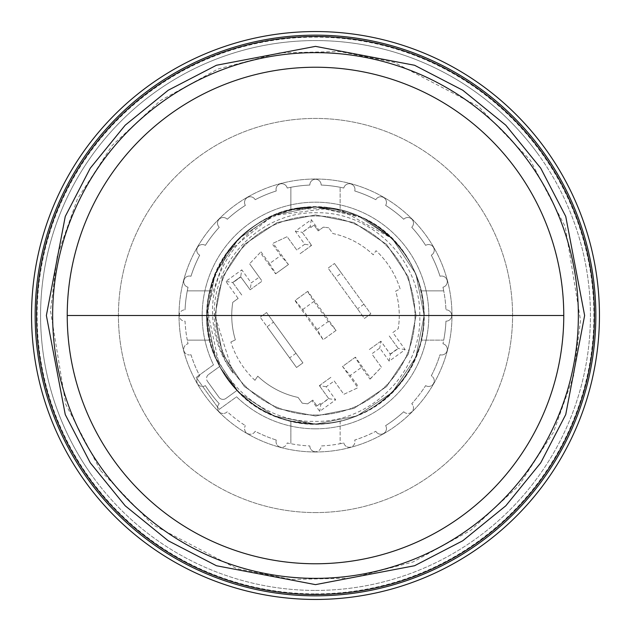 <?xml version="1.0" encoding="UTF-8"?>
<svg xmlns="http://www.w3.org/2000/svg" width="631" height="631" viewBox="0 0 631 631"><rect width="100%" height="100%" fill="white"/><g stroke="black" fill="none" stroke-linecap="round" stroke-linejoin="round"><path stroke-width="0.47" stroke-dasharray="3.15 2.37" d="M315.5 590.427A274.927 274.927 0 0 0 538.369 154.516A274.927 274.927 0 0 0 40.573 315.5A274.927 274.927 0 0 0 315.5 590.427A274.927 274.927 0 0 0 590.427 315.5A274.927 274.927 0 0 0 70.711 190.349A274.927 274.927 0 0 0 315.5 590.427M315.5 593.874A278.374 278.374 0 0 0 593.874 315.5A278.374 278.374 0 0 0 315.5 37.126A278.374 278.374 0 0 0 37.126 315.5A278.374 278.374 0 0 0 315.5 593.874M315.5 512.577A197.077 197.077 0 0 0 512.577 315.5A197.077 197.077 0 0 0 315.5 118.423A197.077 197.077 0 0 0 118.423 315.5A197.077 197.077 0 0 0 315.5 512.577A197.077 197.077 0 0 0 512.577 315.5A197.077 197.077 0 0 0 315.5 118.423A197.077 197.077 0 0 0 118.423 315.5A197.077 197.077 0 0 0 315.5 512.577M315.5 428.82A113.32 113.32 0 0 1 236.578 396.82L219.202 409.369L196.123 377.417L213.499 364.868A113.32 113.32 0 0 1 315.5 202.18A113.32 113.32 0 0 1 428.82 315.5A113.32 113.32 0 0 1 236.578 396.82L219.202 409.369L196.123 377.417L213.499 364.868A113.32 113.32 0 0 1 315.5 202.18A113.32 113.32 0 0 1 428.82 315.5A113.32 113.32 0 0 1 315.5 428.82M315.5 451.977A136.477 136.477 0 0 0 451.977 315.5A136.477 136.477 0 0 0 315.5 179.023A136.477 136.477 0 0 0 179.023 315.5A136.477 136.477 0 0 0 315.5 451.977A136.477 136.477 0 0 0 451.977 315.5A136.477 136.477 0 0 0 315.5 179.023A136.477 136.477 0 0 0 179.023 315.5A136.477 136.477 0 0 0 315.5 451.977M276.268 440.028A5.663 5.663 0 0 0 281.71 447.284A5.663 5.663 0 0 1 276.268 440.028A130.562 130.562 0 0 1 255.184 431.296A5.663 5.663 0 0 1 245.278 431.352A5.663 5.663 0 0 1 245.372 425.633A5.663 5.663 0 0 0 250.215 434.238A5.663 5.663 0 0 0 255.184 431.296A130.562 130.562 0 0 0 276.268 440.028M309.837 445.943A5.663 5.663 0 0 0 315.5 451.733A5.663 5.663 0 0 1 309.837 445.943A130.562 130.562 0 0 1 287.208 442.962A5.663 5.663 0 0 1 281.71 447.284A5.663 5.663 0 0 0 287.208 442.962A130.562 130.562 0 0 0 309.837 445.943M255.973 224.912C274.382 213.097 294.227 207.157 315.5 207.102L320.39 207.22A108.398 108.398 0 0 1 340.133 209.942L340.133 209.666C382.646 221.323 409.708 248.393 421.334 290.867L443.719 290.867A130.562 130.562 0 0 0 442.962 287.208A5.663 5.663 0 0 0 447.087 280.243A5.663 5.663 0 0 0 440.028 276.268A130.562 130.562 0 0 0 431.296 255.184A5.663 5.663 0 0 0 433.481 247.384A5.663 5.663 0 0 0 425.633 245.372A130.562 130.562 0 0 0 411.743 227.27A5.663 5.663 0 0 0 411.83 219.17A5.663 5.663 0 0 0 403.73 219.257A130.562 130.562 0 0 0 385.628 205.367A5.663 5.663 0 0 0 383.616 197.519A5.663 5.663 0 0 0 375.816 199.704A130.562 130.562 0 0 0 354.732 190.972A5.663 5.663 0 0 0 350.757 183.913A5.663 5.663 0 0 0 343.792 188.038A130.562 130.562 0 0 0 321.163 185.057A5.663 5.663 0 0 0 315.5 179.267A5.663 5.663 0 0 0 309.837 185.057A130.562 130.562 0 0 0 287.208 188.038A5.663 5.663 0 0 0 280.243 183.913A5.663 5.663 0 0 0 276.268 190.972A130.562 130.562 0 0 0 255.184 199.704A5.663 5.663 0 0 0 247.384 197.519A5.663 5.663 0 0 0 245.372 205.367A130.562 130.562 0 0 0 227.27 219.257A5.663 5.663 0 0 0 219.17 219.17A5.663 5.663 0 0 0 219.257 227.27A130.562 130.562 0 0 0 205.367 245.372A5.663 5.663 0 0 0 197.519 247.384A5.663 5.663 0 0 0 199.704 255.184A130.562 130.562 0 0 0 190.972 276.268A5.663 5.663 0 0 0 183.913 280.243A5.663 5.663 0 0 0 188.038 287.208A130.562 130.562 0 0 0 185.057 309.837A130.562 130.562 0 0 1 188.038 287.208A5.663 5.663 0 0 1 183.913 280.243A5.663 5.663 0 0 1 190.972 276.268A130.562 130.562 0 0 1 199.704 255.184A5.663 5.663 0 0 1 197.519 247.384A5.663 5.663 0 0 1 205.367 245.372A130.562 130.562 0 0 1 219.257 227.27A5.663 5.663 0 0 1 219.17 219.17A5.663 5.663 0 0 1 227.27 219.257A130.562 130.562 0 0 1 245.372 205.367A5.663 5.663 0 0 1 247.384 197.519A5.663 5.663 0 0 1 255.184 199.704A130.562 130.562 0 0 1 276.268 190.972A5.663 5.663 0 0 1 280.243 183.913A5.663 5.663 0 0 1 287.208 188.038A130.562 130.562 0 0 1 309.837 185.057A5.663 5.663 0 0 1 315.5 179.267A5.663 5.663 0 0 1 321.163 185.057A130.562 130.562 0 0 1 343.792 188.038A5.663 5.663 0 0 1 350.757 183.913A5.663 5.663 0 0 1 354.732 190.972A130.562 130.562 0 0 1 375.816 199.704A5.663 5.663 0 0 1 383.616 197.519A5.663 5.663 0 0 1 385.628 205.367A130.562 130.562 0 0 1 403.73 219.257A5.663 5.663 0 0 1 411.83 219.17A5.663 5.663 0 0 1 411.743 227.27A130.562 130.562 0 0 1 425.633 245.372A5.663 5.663 0 0 1 433.481 247.384A5.663 5.663 0 0 1 431.296 255.184A130.562 130.562 0 0 1 440.028 276.268A5.663 5.663 0 0 1 447.087 280.243A5.663 5.663 0 0 1 442.962 287.208A130.562 130.562 0 0 1 445.943 309.837A130.562 130.562 0 0 0 443.719 290.867L421.334 290.867C425.105 307.234 425.105 323.656 421.334 340.133L443.719 340.133A130.562 130.562 0 0 0 445.943 321.163A5.663 5.663 0 0 0 451.733 315.5A5.663 5.663 0 0 0 446.062 309.837A5.663 5.663 0 0 1 451.733 315.5A5.663 5.663 0 0 1 445.943 321.163A130.562 130.562 0 0 1 442.962 343.792A130.562 130.562 0 0 0 443.719 340.133L421.058 340.133C424.852 323.711 424.852 307.289 421.058 290.867C424.852 307.289 424.852 323.711 421.058 340.133L421.334 340.133C409.677 382.646 382.607 409.708 340.133 421.334L340.133 443.719A130.562 130.562 0 0 0 343.792 442.962A5.663 5.663 0 0 0 349.29 447.284A5.663 5.663 0 0 1 343.792 442.962A130.562 130.562 0 0 1 321.163 445.943A5.663 5.663 0 0 1 315.5 451.733A5.663 5.663 0 0 0 321.163 445.943A130.562 130.562 0 0 0 340.133 443.719L340.133 421.058C323.711 424.852 307.289 424.852 290.867 421.058C307.289 424.852 323.711 424.852 340.133 421.058L340.133 421.334C323.766 425.105 307.344 425.105 290.867 421.334L290.867 443.719L290.867 421.334C248.338 409.724 221.276 382.662 209.666 340.133L209.942 340.133C206.148 323.711 206.148 307.289 209.942 290.867C206.148 307.289 206.148 323.711 209.942 340.133C206.148 323.711 206.148 307.289 209.942 290.867C206.148 307.289 206.148 323.711 209.942 340.133L187.281 340.133A130.562 130.562 0 0 0 188.038 343.792A5.663 5.663 0 0 0 189.387 354.961A5.663 5.663 0 0 1 188.038 343.792A130.562 130.562 0 0 1 185.057 321.163A5.663 5.663 0 0 1 179.267 315.5A5.663 5.663 0 0 1 185.057 309.837A5.663 5.663 0 0 0 179.267 315.5A5.663 5.663 0 0 0 185.057 321.163A130.562 130.562 0 0 0 187.281 340.133L209.666 340.133C218.026 373.126 237.39 397.451 267.749 413.108C237.595 397.735 218.231 373.41 209.666 340.133C205.895 323.766 205.895 307.344 209.666 290.867C221.323 248.354 248.393 221.292 290.867 209.666L315.5 207.102C373.386 205.588 425.412 257.614 423.898 315.5C425.412 373.386 373.386 425.412 315.5 423.898C373.386 425.412 425.412 373.386 423.898 315.5C425.412 257.614 373.386 205.588 315.5 207.102C373.386 205.588 425.412 257.614 423.898 315.5C425.412 373.386 373.386 425.412 315.5 423.898C373.386 425.412 425.412 373.386 423.898 315.5C425.412 257.614 373.386 205.588 315.5 207.102C373.386 205.588 425.412 257.614 423.898 315.5C425.412 373.386 373.386 425.412 315.5 423.898C373.386 425.412 425.412 373.386 423.898 315.5C425.412 257.614 373.386 205.588 315.5 207.102C373.386 205.588 425.412 257.614 423.898 315.5C425.412 373.386 373.386 425.412 315.5 423.898C373.386 425.412 425.412 373.386 423.898 315.5C425.412 257.614 373.386 205.588 315.5 207.102C373.386 205.588 425.412 257.614 423.898 315.5C425.412 373.386 373.386 425.412 315.5 423.898C373.386 425.412 425.412 373.386 423.898 315.5C425.412 257.614 373.386 205.588 315.5 207.102C373.386 205.588 425.412 257.614 423.898 315.5C425.412 373.386 373.386 425.412 315.5 423.898C373.386 425.412 425.412 373.386 423.898 315.5C425.412 257.614 373.386 205.588 315.5 207.102C257.614 205.588 205.588 257.614 207.102 315.5C205.588 373.386 257.614 425.412 315.5 423.898C373.386 425.412 425.412 373.386 423.898 315.5C422.565 275.692 405.386 244.931 372.361 223.216A108.398 108.398 0 0 0 320.39 207.22C376.746 208.443 425.168 259.436 423.898 315.5C425.412 373.386 373.386 425.412 315.5 423.898C257.614 425.412 205.588 373.386 207.102 315.5C205.588 257.614 257.614 205.588 315.5 207.102C257.614 205.588 205.588 257.614 207.102 315.5C205.588 373.386 257.614 425.412 315.5 423.898C257.614 425.412 205.588 373.386 207.102 315.5C205.588 257.614 257.614 205.588 315.5 207.102C257.614 205.588 205.588 257.614 207.102 315.5C205.588 373.386 257.614 425.412 315.5 423.898C257.614 425.412 205.588 373.386 207.102 315.5C205.588 257.614 257.614 205.588 315.5 207.102C257.614 205.588 205.588 257.614 207.102 315.5C205.588 373.386 257.614 425.412 315.5 423.898C257.614 425.412 205.588 373.386 207.102 315.5C205.588 257.614 257.614 205.588 315.5 207.102C257.614 205.588 205.588 257.614 207.102 315.5C205.588 373.386 257.614 425.412 315.5 423.898C257.614 425.412 205.588 373.386 207.102 315.5C205.588 257.614 257.614 205.588 315.5 207.102C257.614 205.588 205.588 257.614 207.102 315.5C205.588 373.386 257.614 425.412 315.5 423.898C257.614 425.412 205.588 373.386 207.102 315.5C205.588 257.614 257.614 205.588 315.5 207.102C373.386 205.588 425.412 257.614 423.898 315.5C425.412 373.386 373.386 425.412 315.5 423.898C373.386 425.412 425.412 373.386 423.898 315.5C425.412 257.614 373.386 205.588 315.5 207.102C237.059 203.718 179.709 298.345 219.801 366.39C179.709 298.345 237.059 203.718 315.5 207.102C237.059 203.718 179.709 298.345 219.801 366.39C179.709 298.345 237.059 203.718 315.5 207.102C373.386 205.588 425.412 257.614 423.898 315.5C425.412 373.386 373.386 425.412 315.5 423.898C373.386 425.412 425.412 373.386 423.898 315.5C425.412 257.614 373.386 205.588 315.5 207.102C373.386 205.588 425.412 257.614 423.898 315.5C425.412 373.386 373.386 425.412 315.5 423.898C373.386 425.412 425.412 373.386 423.898 315.5C425.412 257.614 373.386 205.588 315.5 207.102C257.614 205.588 205.588 257.614 207.102 315.5C205.588 373.386 257.614 425.412 315.5 423.898C257.614 425.412 205.588 373.386 207.102 315.5C205.588 257.614 257.614 205.588 315.5 207.102L307.329 207.418A108.398 108.398 0 0 0 255.973 224.912C224.746 247.139 208.782 277.34 208.088 315.5C207.134 371.951 257.677 422.652 314.27 421.358C370.823 423.022 421.8 372.085 419.789 315.5C420.648 260.587 371.62 211.503 316.612 212.765C261.81 211.227 212.402 260.54 214.335 315.5C214.658 336.568 220.905 355.766 233.084 373.11C220.329 355.971 213.53 336.765 212.663 315.5C209.666 261.739 254.025 212.032 307.329 207.418M375.816 431.296A5.663 5.663 0 0 0 380.785 434.238A5.663 5.663 0 0 1 375.816 431.296A130.562 130.562 0 0 1 354.732 440.028A5.663 5.663 0 0 1 349.29 447.284A5.663 5.663 0 0 0 354.732 440.028A130.562 130.562 0 0 0 375.816 431.296M403.73 411.743A5.663 5.663 0 0 0 407.823 413.486A5.663 5.663 0 0 1 403.73 411.743A130.562 130.562 0 0 1 385.628 425.633A5.663 5.663 0 0 1 380.785 434.238A5.663 5.663 0 0 0 385.628 425.633A130.562 130.562 0 0 0 403.73 411.743M425.633 385.628A5.663 5.663 0 0 0 428.575 386.448A5.663 5.663 0 0 1 425.633 385.628A130.562 130.562 0 0 1 411.743 403.73A5.663 5.663 0 0 1 407.823 413.486A5.663 5.663 0 0 0 411.743 403.73A130.562 130.562 0 0 0 425.633 385.628M440.028 354.732A5.663 5.663 0 0 0 441.613 354.961A5.663 5.663 0 0 1 440.028 354.732A130.562 130.562 0 0 1 431.296 375.816A5.663 5.663 0 0 1 428.575 386.448A5.663 5.663 0 0 0 431.296 375.816A130.562 130.562 0 0 0 440.028 354.732M199.704 375.816A5.663 5.663 0 0 0 202.425 386.448A5.663 5.663 0 0 1 199.704 375.816A130.562 130.562 0 0 1 190.972 354.732A5.663 5.663 0 0 1 189.387 354.961A5.663 5.663 0 0 0 190.972 354.732A130.562 130.562 0 0 0 199.704 375.816M219.257 403.73A5.663 5.663 0 0 0 223.177 413.486A5.663 5.663 0 0 1 219.257 403.73A130.562 130.562 0 0 1 205.367 385.628A5.663 5.663 0 0 1 202.425 386.448A5.663 5.663 0 0 0 205.367 385.628A130.562 130.562 0 0 0 219.257 403.73M315.5 415.024A99.524 99.524 0 0 0 415.024 315.5A99.524 99.524 0 0 0 315.5 215.976A99.524 99.524 0 0 0 215.976 315.5A99.524 99.524 0 0 0 315.5 415.024A99.524 99.524 0 0 0 415.024 315.5A99.524 99.524 0 0 0 315.5 215.976A99.524 99.524 0 0 0 215.976 315.5A99.524 99.524 0 0 0 315.5 415.024M320.39 207.22L315.5 207.102C335.629 207.134 354.583 212.505 372.361 223.216L363.251 217.892L315.5 206.834L273.917 215.108L238.66 238.66L215.108 273.917L206.834 315.5L215.108 357.083L238.66 392.34L273.917 415.892L315.5 424.166L357.083 415.892L392.34 392.34L415.892 357.083L424.166 315.5L415.892 273.917L392.34 238.66L357.083 215.108L315.5 206.834L273.917 215.108L238.66 238.66L215.108 273.917L206.834 315.5L215.108 357.083L238.66 392.34L273.917 415.892L315.5 424.166L357.083 415.892L392.34 392.34L415.892 357.083L424.166 315.5L415.892 273.917L392.34 238.66L357.083 215.108L315.5 206.834L273.917 215.108L238.66 238.66L215.108 273.917L206.834 315.5L215.108 357.083L238.66 392.34L273.917 415.892L315.5 424.166L357.083 415.892L392.34 392.34L415.892 357.083L424.166 315.5L415.892 273.917L392.34 238.66L357.083 215.108L315.5 206.834L273.917 215.108L238.66 238.66L215.108 273.917L206.834 315.5L215.108 357.083L238.66 392.34L273.917 415.892L315.5 424.166L357.083 415.892L392.34 392.34L415.892 357.083L424.166 315.5L415.892 273.917L392.34 238.66L357.083 215.108L315.5 206.834L273.917 215.108L238.66 238.66L215.108 273.917L206.834 315.5L215.108 357.083L238.66 392.34L273.917 415.892L315.5 424.166L357.083 415.892L392.34 392.34L415.892 357.083L424.166 315.5L415.892 273.917L392.34 238.66L357.083 215.108L315.5 206.834L273.917 215.108L238.66 238.66L215.108 273.917L206.834 315.5L215.108 357.083L238.66 392.34L273.917 415.892L315.5 424.166L357.083 415.892L392.34 392.34L415.892 357.083L424.166 315.5L415.892 273.917L392.34 238.66L357.083 215.108L315.5 206.834L273.917 215.108L238.66 238.66L215.108 273.917L206.834 315.5L215.108 357.083L238.66 392.34L273.917 415.892L315.5 424.166L357.083 415.892L392.34 392.34L415.892 357.083L424.166 315.5L415.892 273.917L392.34 238.66L340.133 209.666C382.662 221.276 409.724 248.338 421.334 290.867L421.334 290.867C409.724 248.338 382.662 221.276 340.133 209.666L340.133 187.281L340.133 209.942L315.5 207.102L340.133 209.942L315.5 207.102L290.867 209.666L331.338 207.993L320.39 207.22L331.338 207.993C276.804 198.741 220.511 237.627 209.524 291.483C196.154 344.912 230.418 404.203 283.382 419.307C335.479 436.786 397.404 407.145 416.484 355.624C437.938 304.876 413.321 241.05 363.251 217.892C423.03 244.82 443.325 328.412 403.154 379.728C366.288 433.655 280.322 439.121 236.885 390.518L225.898 398.453A4.93 4.93 0 0 1 219.02 397.341A4.93 4.93 0 0 0 225.898 398.453L237.106 390.36C258.631 412.161 284.762 423.338 315.5 423.898L290.867 421.058A108.398 108.398 0 0 1 258.639 407.784C276.417 418.495 295.371 423.866 315.5 423.898C284.762 423.338 258.631 412.161 237.106 390.36C258.631 412.161 284.762 423.338 315.5 423.898C284.762 423.338 258.631 412.161 237.106 390.36L219.58 366.556L207.047 308.685L226.663 252.928L272.608 215.66L331.338 207.993L364.489 218.507L392.34 238.66L415.892 273.917L424.166 315.5L415.892 357.083L392.34 392.34L357.083 415.892L315.5 424.166L273.917 415.892L238.66 392.34L215.108 357.083L206.834 315.5L215.108 273.917L238.66 238.66L273.917 215.108L315.5 206.834L357.083 215.108L392.34 238.66L415.892 273.917L424.166 315.5L415.892 357.083L392.34 392.34L357.083 415.892L315.5 424.166L273.917 415.892L238.66 392.34L215.108 357.083L206.834 315.5L215.108 273.917L238.66 238.66L273.917 215.108L315.5 206.834L357.083 215.108L392.34 238.66L415.892 273.917L424.166 315.5L415.892 357.083L392.34 392.34L357.083 415.892L315.5 424.166L273.917 415.892L238.66 392.34L215.108 357.083L206.834 315.5L215.108 273.917L238.66 238.66L273.917 215.108L315.5 206.834L357.083 215.108L392.34 238.66L415.892 273.917L424.166 315.5L415.892 357.083L392.34 392.34L357.083 415.892L315.5 424.166L273.917 415.892L238.66 392.34L215.108 357.083L206.834 315.5L215.108 273.917L238.66 238.66L273.917 215.108L315.5 206.834L357.083 215.108L392.34 238.66L415.892 273.917L424.166 315.5L415.892 357.083L392.34 392.34L357.083 415.892L315.5 424.166L273.917 415.892L238.66 392.34L215.108 357.083L206.834 315.5L215.108 273.917L238.66 238.66L273.917 215.108L315.5 206.834L357.083 215.108L392.34 238.66L415.892 273.917L424.166 315.5L415.892 357.083L392.34 392.34L357.083 415.892L315.5 424.166L273.917 415.892L238.66 392.34L215.108 357.083L206.834 315.5L215.108 273.917L238.66 238.66L273.917 215.108L315.5 206.834L357.083 215.108L392.34 238.66L415.892 273.917L424.166 315.5L415.892 357.083L392.34 392.34L357.083 415.892L315.5 424.166L273.917 415.892L238.66 392.34L215.108 357.083L206.834 315.5L215.108 273.917L238.66 238.66L273.917 215.108L315.5 206.834L331.338 207.993L364.489 218.507L392.34 238.66L415.892 273.917L424.166 315.5L415.892 357.083L392.34 392.34L357.083 415.892L315.5 424.166L273.917 415.892L238.66 392.34L215.108 357.083L206.834 315.5L215.108 273.917L238.66 238.66L273.917 215.108L315.5 206.834L357.083 215.108L392.34 238.66L415.892 273.917L424.166 315.5L416.058 315.5L424.166 315.5L415.892 273.917L392.34 238.66L357.083 215.108L315.5 206.834L273.917 215.108L238.66 238.66L215.108 273.917L206.834 315.5L215.108 357.083L238.66 392.34L273.917 415.892L315.5 424.166L357.083 415.892L392.34 392.34L415.892 357.083L424.166 315.5L415.892 273.917L392.34 238.66L357.083 215.108L315.5 206.834L273.917 215.108L238.66 238.66L215.108 273.917L206.834 315.5L215.108 357.083L238.66 392.34L273.917 415.892L315.5 424.166L357.083 415.892L392.34 392.34L415.892 357.083L424.166 315.5L415.892 273.917L392.34 238.66L363.251 217.892L372.361 223.216A108.398 108.398 0 0 0 320.39 207.22L331.338 207.993M208.593 374.491L219.58 366.556L208.593 374.491A4.93 4.93 0 0 0 207.481 381.369A4.93 4.93 0 0 1 208.593 374.491M207.481 381.369L219.02 397.341L207.481 381.369M219.58 366.556L236.885 390.518L219.58 366.556M442.962 343.792A5.663 5.663 0 0 1 441.613 354.961A5.663 5.663 0 0 0 442.962 343.792M227.27 411.743A5.663 5.663 0 0 1 223.177 413.486A5.663 5.663 0 0 0 227.27 411.743A130.562 130.562 0 0 0 245.372 425.633A130.562 130.562 0 0 1 227.27 411.743M258.639 407.784L267.749 413.108M290.867 187.281L290.867 209.666L290.867 187.281M209.666 290.867L187.281 290.867L209.666 290.867C221.276 248.338 248.338 221.276 290.867 209.666C248.338 221.276 221.276 248.338 209.666 290.867C221.276 248.338 248.338 221.276 290.867 209.666C248.338 221.276 221.276 248.338 209.666 290.867M392.853 332.561L398.216 328.688A83.757 83.757 0 0 0 395.637 291.143L400.125 288.974A88.687 88.687 0 0 0 376.037 250.688L373.236 254.821A83.757 83.757 0 0 0 332.9 233.565L328.743 227.807L332.9 233.565A83.757 83.757 0 0 1 373.236 254.821L376.037 250.688A88.687 88.687 0 0 1 400.125 288.974L395.637 291.143A83.757 83.757 0 0 1 398.216 328.688L392.853 332.561L405.173 349.613L389.201 361.153L379.767 348.091L371.777 353.865L381.408 367.195L370.752 378.45L355.395 357.185L342.538 366.477L357.895 387.734L343.863 394.312L334.233 380.982L326.243 386.748L335.676 399.809L319.704 411.349L311.998 400.685L312.795 400.109L316.999 405.93L320.162 403.572L316.999 405.93M328.743 227.807A88.687 88.687 0 0 0 323.364 227.16L318.205 230.891L314.143 225.267L310.838 227.428L314.001 225.07L318.205 230.891L323.364 227.16A88.687 88.687 0 0 1 328.743 227.807M260.248 252.55L249.592 263.805L260.248 252.55L275.605 273.815L288.462 264.523L273.105 243.266L287.137 236.688L296.767 250.018L304.757 244.252L295.324 231.191L311.296 219.651L319.002 230.315M296.767 250.018L287.137 236.688L273.105 243.266M261.029 251.872L269.516 263.624L280.7 255.547L272.213 243.795M259.223 277.135L249.592 263.805L262.11 281.134L259.223 277.135L251.233 282.909L241.799 269.847L240.679 276.828L250.128 289.787L251.233 282.909M238.147 298.439L232.784 302.312A83.757 83.757 0 0 0 235.363 339.857L230.875 342.026L235.363 339.857A83.757 83.757 0 0 1 232.784 302.312L238.147 298.439L225.827 281.387L241.799 269.847M254.963 380.312A88.687 88.687 0 0 1 230.875 342.026A88.687 88.687 0 0 0 254.963 380.312L257.763 376.179L254.963 380.312M316.857 405.733L312.795 400.109L307.636 403.84L302.257 403.193L298.1 397.435A83.757 83.757 0 0 1 257.763 376.179A83.757 83.757 0 0 0 298.1 397.435L302.257 403.193L307.636 403.84L311.998 400.685M334.233 380.982L343.863 394.312L357.895 387.734M370.752 378.45L369.971 379.128L361.484 367.376L350.3 375.453L358.787 387.205M369.971 379.128L381.408 367.195L371.777 353.865M310.838 227.428L310.231 226.584L302.352 232.508L311.635 245.356L302.241 232.358L310.231 226.584M311.296 219.651L310.168 226.632M295.324 231.191L302.304 232.311M311.635 245.356L299.654 254.009L311.635 245.356L304.757 244.252M250.128 289.787L262.11 281.134L250.128 289.787L240.845 276.938L232.855 282.704L242.138 295.553L232.705 282.499L240.695 276.725L232.705 282.499L225.827 281.387M320.162 403.572L320.808 404.471L319.704 411.349M320.808 404.471L328.648 398.492L319.365 385.644L328.798 398.705L320.769 404.408M328.798 398.705L335.676 399.809M319.365 385.644L331.346 376.991L319.365 385.644L326.243 386.748M389.201 361.153L390.321 354.172L380.872 341.213L379.767 348.091M380.872 341.213L368.89 349.866L380.872 341.213L390.155 354.062L398.145 348.296L388.862 335.447L398.256 348.446L390.321 354.172M405.173 349.613L398.193 348.486M390.305 354.275L398.295 348.501M273.491 322.141L302.919 362.88L296.531 367.494L302.919 362.88L266.574 312.55L260.177 317.164L266.574 312.55L273.491 322.141L267.102 326.755L260.177 317.164L296.531 367.494L267.102 326.755M307.794 291.285L294.937 300.569L323.206 339.715L336.063 330.431L307.794 291.285L295.19 300.388L302.699 309.553L317.117 329.524L323.206 339.715M341.395 273.097L370.823 313.836L364.426 318.45L328.081 268.12L334.469 263.506L328.081 268.12L364.426 318.45L370.823 313.836L334.469 263.506L341.395 273.097L335.006 277.711M310.342 226.734L310.949 227.578M320.658 404.266L320.051 403.422M240.695 276.725L232.705 282.499M232.807 282.514L240.679 276.828M336.063 330.431L328.301 321.447L313.883 301.476L307.534 291.475M335.81 330.612L323.466 339.525M288.462 264.523L280.7 255.547M288.209 264.712L275.605 273.815M269.516 263.624L275.865 273.625M342.538 366.477L350.3 375.453M355.395 357.185L342.791 366.288M361.484 367.376L355.135 357.375M295.994 353.289L289.605 357.903M317.117 329.524L328.301 321.447M302.699 309.553L313.883 301.476M363.898 304.245L357.509 308.859M421.334 340.133C409.724 382.662 382.662 409.724 340.133 421.334C382.662 409.724 409.724 382.662 421.334 340.133M233.084 373.11L214.942 315.5L222.601 277.017L244.394 244.394L277.017 222.601L315.5 214.942L353.983 222.601L386.606 244.394L408.399 277.017L416.058 315.5L408.399 353.983L386.606 386.606L353.983 408.399L315.5 416.058L277.017 408.399L244.394 386.606L222.601 353.983L214.942 315.5L222.601 277.017L244.394 244.394L277.017 222.601L315.5 214.942L353.983 222.601L386.606 244.394L408.399 277.017L416.058 315.5L408.399 353.983L386.606 386.606L353.983 408.399L315.5 416.058L277.017 408.399L244.394 386.606L222.601 353.983L214.942 315.5L222.601 277.017L244.394 244.394L277.017 222.601L315.5 214.942L353.983 222.601L386.606 244.394L408.399 277.017L416.058 315.5L408.399 353.983L386.606 386.606L353.983 408.399L315.5 416.058L277.017 408.399L244.394 386.606L222.601 353.983L214.942 315.5L222.601 277.017L244.394 244.394L277.017 222.601L315.5 214.942L353.983 222.601L386.606 244.394L408.399 277.017L416.058 315.5L408.399 353.983L386.606 386.606L353.983 408.399L315.5 416.058L277.017 408.399L244.394 386.606L222.601 353.983L214.942 315.5L222.601 277.017L244.394 244.394L277.017 222.601L315.5 214.942L353.983 222.601L386.606 244.394L408.399 277.017L416.058 315.5L408.399 353.983L386.606 386.606L353.983 408.399L315.5 416.058L277.017 408.399L244.394 386.606L222.601 353.983L214.942 315.5L222.601 277.017L244.394 244.394L277.017 222.601L315.5 214.942L353.983 222.601L386.606 244.394L408.399 277.017L416.058 315.5L408.399 353.983L386.606 386.606L353.983 408.399L315.5 416.058L277.017 408.399L244.394 386.606L222.601 353.983L214.942 315.5L222.601 277.017L244.394 244.394L277.017 222.601L315.5 214.942L353.983 222.601L386.606 244.394L408.399 277.017L416.058 315.5L408.399 353.983L386.606 386.606L353.983 408.399L315.5 416.058L277.017 408.399L244.394 386.606L222.601 353.983L214.942 315.5L222.601 277.017L244.394 244.394L277.017 222.601L315.5 214.942L353.983 222.601L386.606 244.394L408.399 277.017L416.058 315.5L408.399 353.983L386.606 386.606L353.983 408.399L315.5 416.058L277.017 408.399L244.394 386.606L222.601 353.983L214.942 315.5L222.601 277.017L244.394 244.394L277.017 222.601L315.5 214.942L353.983 222.601L386.606 244.394L408.399 277.017L416.058 315.5L408.399 353.983L386.606 386.606L353.983 408.399L315.5 416.058L277.017 408.399L244.394 386.606L222.601 353.983L214.942 315.5L222.601 277.017L244.394 244.394L277.017 222.601L315.5 214.942L353.983 222.601L386.606 244.394L408.399 277.017L416.058 315.5L408.399 353.983L386.606 386.606L353.983 408.399L315.5 416.058L277.017 408.399L244.394 386.606L222.601 353.983L214.942 315.5L222.601 277.017L244.394 244.394L277.017 222.601L315.5 214.942L353.983 222.601L386.606 244.394L408.399 277.017L416.058 315.5L408.399 353.983L386.606 386.606L353.983 408.399L315.5 416.058L277.017 408.399L244.394 386.606L222.601 353.983L214.942 315.5L222.601 277.017L244.394 244.394L277.017 222.601L315.5 214.942L353.983 222.601L386.606 244.394L408.399 277.017L416.058 315.5L408.399 353.983L386.606 386.606L353.983 408.399L315.5 416.058L277.017 408.399L244.394 386.606L222.601 353.983L214.942 315.5L222.601 277.017L244.394 244.394L277.017 222.601L315.5 214.942L353.983 222.601L386.606 244.394L408.399 277.017L416.058 315.5L408.399 353.983L386.606 386.606L353.983 408.399L315.5 416.058L277.017 408.399L244.394 386.606L222.601 353.983L214.942 315.5L222.601 277.017L244.394 244.394L277.017 222.601L315.5 214.942L353.983 222.601L386.606 244.394L408.399 277.017L416.058 315.5L408.399 353.983L386.606 386.606L353.983 408.399L315.5 416.058L277.017 408.399L244.394 386.606L222.601 353.983L214.942 315.5L222.601 277.017L244.394 244.394L277.017 222.601L315.5 214.942L353.983 222.601L386.606 244.394L408.399 277.017L416.058 315.5L408.399 353.983L386.606 386.606L353.983 408.399L315.5 416.058L277.017 408.399L244.394 386.606L222.601 353.983L214.942 315.5L222.601 277.017L244.394 244.394L277.017 222.601L315.5 214.942L353.983 222.601L386.606 244.394L408.399 277.017L416.058 315.5L408.399 353.983L386.606 386.606L353.983 408.399L315.5 416.058L277.017 408.399L244.394 386.606L222.601 353.983L214.942 315.5L222.601 277.017L244.394 244.394L277.017 222.601L315.5 214.942L353.983 222.601L386.606 244.394L408.399 277.017L416.058 315.5L408.399 353.983L386.606 386.606L353.983 408.399L315.5 416.058L277.017 408.399L244.394 386.606L222.601 353.983L214.942 315.5L222.601 277.017L244.394 244.394L277.017 222.601L315.5 214.942L353.983 222.601L386.606 244.394L408.399 277.017L416.058 315.5L408.399 353.983L386.606 386.606L353.983 408.399L315.5 416.058L277.017 408.399L244.394 386.606L222.601 353.983L214.942 315.5L222.601 277.017L244.394 244.394L277.017 222.601L315.5 214.942L353.983 222.601L386.606 244.394L408.399 277.017L416.058 315.5L408.399 353.983L386.606 386.606L353.983 408.399L315.5 416.058L277.017 408.399L244.394 386.606L222.601 353.983L214.942 315.5L222.601 277.017L244.394 244.394L277.017 222.601L315.5 214.942L353.983 222.601L386.606 244.394L408.399 277.017L416.058 315.5L408.399 353.983L386.606 386.606L353.983 408.399L315.5 416.058L277.017 408.399L244.394 386.606L222.601 353.983L214.942 315.5L222.601 277.017L244.394 244.394L277.017 222.601L315.5 214.942L353.983 222.601L386.606 244.394L408.399 277.017L416.058 315.5M290.867 421.334C248.338 409.724 221.276 382.662 209.666 340.133C221.276 382.662 248.338 409.724 290.867 421.334M100.621 470.71L152.678 524.669L236.72 568.594L291.151 579.455L351.333 578.138L413.045 561.976L470.71 530.379L518.832 485.562L553.568 432.061L573.729 375.342L580.528 320.256L565.242 226.663L530.379 160.29L478.322 106.331L394.28 62.406L339.849 51.545L279.667 52.862L217.955 69.024L160.29 100.621L112.168 145.438L77.432 198.939L57.271 255.658L50.472 310.744L65.758 404.337L100.621 470.71M538.369 154.516A274.927 274.927 0 0 0 70.711 190.349A274.927 274.927 0 0 0 92.631 476.484"/><path stroke-width="0.95" d="M315.5 563.767A248.267 248.267 0 0 0 563.767 315.5A248.267 248.267 0 0 0 315.5 67.233A248.267 248.267 0 0 0 67.233 315.5A248.267 248.267 0 0 0 315.5 563.767M315.5 46.371L216.433 65.261L168.225 90.241L125.198 125.198L90.241 168.225L65.261 216.433L46.371 315.5L65.261 414.567L90.241 462.775L125.198 505.802L168.225 540.759L216.433 565.739L315.5 584.629L414.567 565.739L462.775 540.759L505.802 505.802L540.759 462.775L565.739 414.567L584.629 315.5L565.739 216.433L540.759 168.225L505.802 125.198L462.775 90.241L414.567 65.261L315.5 46.371M315.5 578.359A262.859 262.859 0 0 0 578.359 315.5A262.859 262.859 0 0 0 315.5 52.641A262.859 262.859 0 0 0 52.641 315.5A262.859 262.859 0 0 0 315.5 578.359M315.5 595.845A280.345 280.345 0 0 0 595.845 315.5A280.345 280.345 0 0 0 315.5 35.155A280.345 280.345 0 0 0 35.155 315.5A280.345 280.345 0 0 0 315.5 595.845M315.5 599.45A283.95 283.95 0 0 0 599.45 315.5A283.95 283.95 0 0 0 315.5 31.55A283.95 283.95 0 0 0 31.55 315.5A283.95 283.95 0 0 0 315.5 599.45M563.767 315.5L67.233 315.5M315.5 36.519A278.981 278.981 0 0 0 36.519 315.5A278.981 278.981 0 0 0 315.5 594.481A278.981 278.981 0 0 0 594.481 315.5A278.981 278.981 0 0 0 315.5 36.519"/></g></svg>
